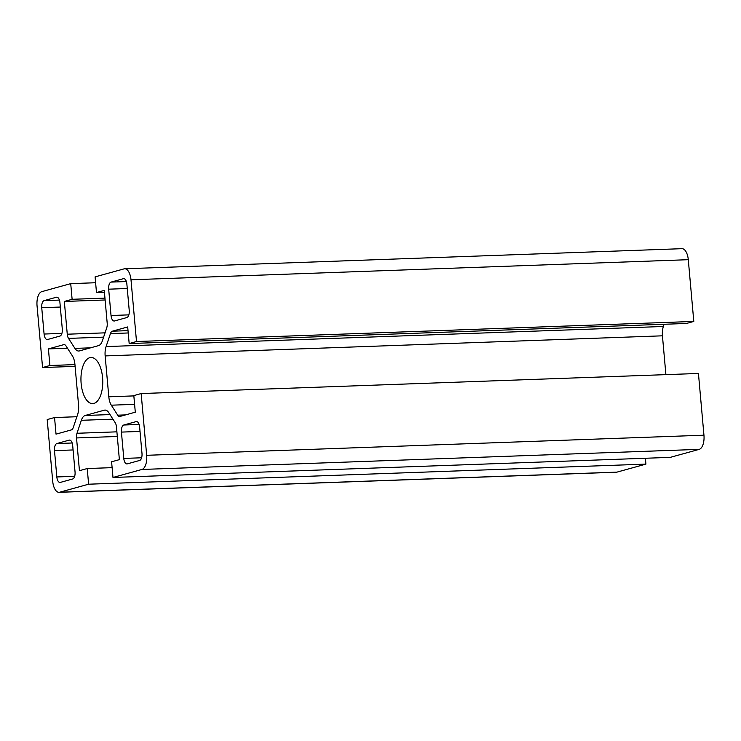 <?xml version="1.0" encoding="UTF-8"?>
<svg xmlns="http://www.w3.org/2000/svg" width="741" height="741" viewBox="0 0 741 741"><rect width="100%" height="100%" fill="white"/><g stroke="black" fill="none" stroke-linecap="round" stroke-linejoin="round"><path stroke-width="1.11" d="M102.573 377.586A23.082 10.883 87.9 0 1 92.69 403.613A23.082 10.883 87.9 0 1 81.139 383.514A23.082 10.883 87.9 0 1 91.023 357.486A23.082 10.883 87.9 0 1 102.573 377.586M108.807 396.796A12.643 5.965 -92.1 0 0 111.317 405.188L117.717 415.182A6.326 2.983 -92.1 0 0 119.625 416.498A6.326 2.983 -92.1 0 0 119.959 416.442L135.297 412.2L133.815 395.592L141.161 393.554L146.672 455.298A12.643 5.965 87.9 0 1 141.911 469.461L112.993 477.463L111.595 461.791L119.375 459.642L116.457 426.89A6.326 2.983 -92.1 0 0 115.198 422.694L108.797 412.7A12.643 5.965 -92.1 0 0 104.981 410.079A12.643 5.965 -92.1 0 0 104.314 410.181L85.169 415.479A12.643 5.965 -92.1 0 0 81.343 420.304L76.99 433.272A6.326 2.983 -92.1 0 0 76.527 437.94L79.444 470.692L87.225 468.544L88.624 484.206L59.706 492.219A12.643 5.965 87.9 0 1 59.039 492.32A12.643 5.965 87.9 0 1 52.713 481.307L47.202 419.563L54.547 417.535L56.029 434.143L71.368 429.9A6.326 2.983 -92.1 0 0 73.276 427.483L77.629 414.515A12.643 5.965 -92.1 0 0 78.565 405.179L74.915 364.294A12.643 5.965 -92.1 0 0 72.405 355.912L65.995 345.917A6.326 2.983 -92.1 0 0 64.087 344.602A6.326 2.983 -92.1 0 0 63.763 344.648L48.415 348.9L49.897 365.508L42.561 367.545L37.05 305.801A12.643 5.965 87.9 0 1 41.802 291.639L70.719 283.636L72.118 299.299L64.337 301.457L67.264 334.21A6.326 2.983 -92.1 0 0 68.524 338.405L74.924 348.4A12.643 5.965 -92.1 0 0 78.741 351.021A12.643 5.965 -92.1 0 0 79.407 350.919L98.553 345.621A12.643 5.965 -92.1 0 0 102.378 340.795L106.732 327.828A6.326 2.983 -92.1 0 0 107.195 323.15L104.268 290.398L96.487 292.556L95.089 276.884L124.016 268.881A12.643 5.965 87.9 0 1 124.673 268.779A12.643 5.965 87.9 0 1 131 279.792L136.511 341.527L129.175 343.565L127.693 326.948L112.354 331.199A6.326 2.983 -92.1 0 0 110.437 333.607L106.083 346.584A12.643 5.965 -92.1 0 0 105.157 355.921L108.807 396.796L133.843 395.898M124.673 268.779L681.961 248.68A12.643 5.965 87.9 0 1 688.287 259.693L693.798 321.437L686.453 323.465L129.175 343.565M664.112 324.271L663.371 326.485A12.643 5.965 -92.1 0 0 662.435 335.821L665.9 374.631M141.161 393.554L698.439 373.464L703.95 435.199A12.643 5.965 87.9 0 1 699.198 449.361L670.281 457.364L112.993 477.463M645.383 458.262L645.911 464.116L616.984 472.119A12.643 5.965 87.9 0 1 616.327 472.221L59.039 492.32M108.677 289.185A6.326 2.983 87.9 0 1 111.048 282.099L123.386 278.69A6.326 2.983 87.9 0 1 123.719 278.635A6.326 2.983 87.9 0 1 126.878 284.146L129.23 310.47A6.326 2.983 87.9 0 1 126.85 317.546L114.522 320.964A6.326 2.983 87.9 0 1 114.188 321.02A6.326 2.983 87.9 0 1 111.03 315.509L108.677 289.185L127.267 288.508M127.276 463.875A6.326 2.983 87.9 0 1 126.943 463.931A6.326 2.983 87.9 0 1 123.784 458.42L121.431 432.096A6.326 2.983 87.9 0 1 123.803 425.01L136.14 421.601A6.326 2.983 87.9 0 1 136.474 421.546A6.326 2.983 87.9 0 1 139.632 427.057L141.985 453.381A6.326 2.983 87.9 0 1 139.604 460.467L127.276 463.875M60.336 482.41A6.326 2.983 87.9 0 1 60.002 482.456A6.326 2.983 87.9 0 1 56.835 476.954L54.491 450.63A6.326 2.983 87.9 0 1 56.862 443.544L69.2 440.135A6.326 2.983 87.9 0 1 69.524 440.08A6.326 2.983 87.9 0 1 72.692 445.591L75.045 471.915A6.326 2.983 87.9 0 1 72.664 478.992L60.336 482.41M41.737 307.719A6.326 2.983 87.9 0 1 44.108 300.633L56.446 297.224A6.326 2.983 87.9 0 1 56.77 297.169A6.326 2.983 87.9 0 1 59.938 302.68L62.29 329.004A6.326 2.983 87.9 0 1 59.91 336.081L47.581 339.498A6.326 2.983 87.9 0 1 47.248 339.545A6.326 2.983 87.9 0 1 44.08 334.043L41.737 307.719L60.327 307.043M95.617 282.738L70.719 283.636M104.963 298.123L72.118 299.299M105.129 299.985L64.337 301.457M104.435 292.269L96.487 292.556M693.798 321.437L136.511 341.527M112.113 467.645L87.225 468.544M645.911 464.116L88.624 484.206M76.888 416.729L54.547 417.535M67.468 348.214L48.415 348.9M74.943 364.609L49.897 365.508M75.1 366.369L42.561 367.545M134.603 404.345L111.317 405.188M105.046 332.848L67.264 334.21M103.601 337.136L68.524 338.405M90.55 347.835L74.924 348.4M688.287 259.693L131 279.792M128.017 330.634L112.354 331.199M128.23 332.968L110.437 333.607M663.371 326.485L106.083 346.584M662.435 335.821L105.157 355.921M125.535 414.904L117.717 415.182M703.95 435.199L146.672 455.298M699.198 449.361L141.911 469.461M105.648 410.134L104.314 410.181M110.001 414.58L85.169 415.479M112.938 419.165L81.343 420.304M116.893 431.836L76.99 433.272M117.31 436.477L76.527 437.94M616.984 472.119L59.706 492.219M64.421 344.63L63.763 344.648M59.419 300.086L44.108 300.633M57.103 297.197L56.446 297.224M61.911 333.394L44.08 334.043M126.359 281.552L111.048 282.099M124.053 278.662L123.386 278.69M128.851 314.869L111.03 315.509M74.665 476.315L56.835 476.954M73.081 449.954L54.491 450.63M72.173 442.998L56.862 443.544M69.858 440.108L69.2 440.135M141.605 457.781L123.784 458.42M140.021 431.429L121.431 432.096M139.113 424.463L123.803 425.01M136.807 421.573L136.14 421.601"/></g></svg>
